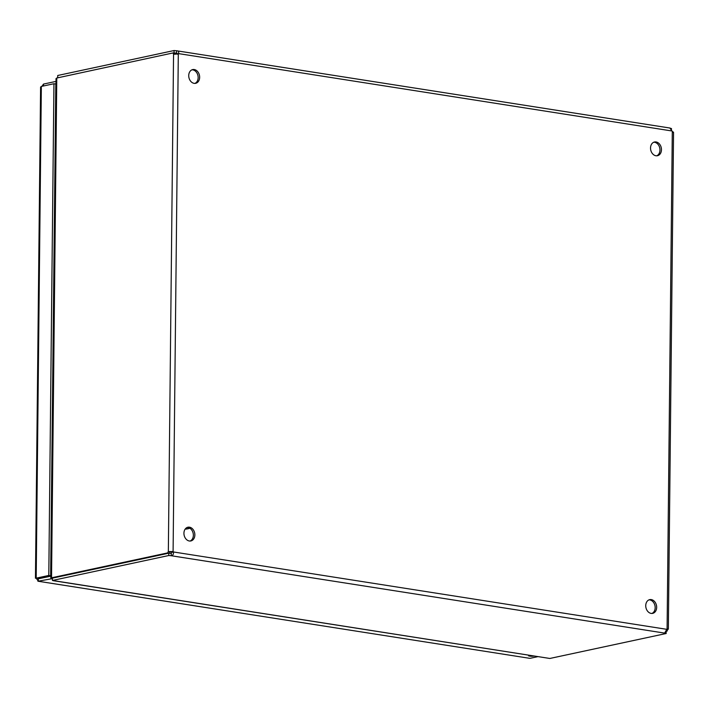 <?xml version="1.0" encoding="UTF-8"?>
<svg xmlns="http://www.w3.org/2000/svg" width="709" height="709" viewBox="0 0 709 709"><rect width="100%" height="100%" fill="white"/><g stroke="black" fill="none" stroke-linecap="round" stroke-linejoin="round"><path stroke-width="1.06" d="M37.914 581.203L529.614 658.306L37.878 581.203M50.809 576.16L38.321 578.836L38.295 581.176L36.194 578.154L41.344 86.436L40.59 87.083L35.45 578.26M41.955 86.303L43.497 84.079L43.479 85.975M38.321 578.836L38.197 578.065L38.321 578.836M529.206 655.32A3.013 0.549 -179.4 0 0 528.48 655.665A3.013 0.549 -179.4 0 0 529.596 656.109A3.013 0.549 -179.4 0 0 533.904 656.055M537.794 656.667L530.181 658.298M38.295 581.176L52.2 578.677M41.344 86.436L53.946 83.733L48.797 575.451L50.649 575.743L37.471 578.358M48.797 575.451L36.194 578.154M55.993 81.402L43.497 84.079M50.897 578.473L50.906 577.8M53.946 83.733L55.798 84.016L50.649 575.743M55.134 83.919L55.967 83.733M194.895 83.405A7.019 5.38 77.9 0 0 197.953 75.641A7.019 5.38 77.9 0 0 191.988 69.81M656.711 155.812A7.019 5.38 77.9 0 0 659.76 148.048A7.019 5.38 77.9 0 0 653.795 142.225M190.109 541.038A7.019 5.38 77.9 0 0 193.158 533.274A7.019 5.38 77.9 0 0 187.194 527.452M651.917 613.453A7.019 5.38 77.9 0 0 654.965 605.69A7.019 5.38 77.9 0 0 649.001 599.858M666.788 629.326L173.386 551.957L171.897 552.276A2.251 1.719 77.9 0 0 171.596 551.85L173.093 551.531A2.251 1.719 -102.1 0 1 173.386 551.957C173.732 554.075 173.014 555.333 171.232 555.732L168.777 555.519L168.804 553.18L171.25 553.401L171.232 555.732L664.625 633.102L666.788 629.326A2.251 1.719 -102.1 0 1 667.089 628.989L668.348 629.025L667.594 629.858L666.655 629.716M176.878 54.212A2.251 1.719 77.9 0 0 177.117 53.937L178.606 53.618A2.251 1.719 -102.1 0 1 178.305 53.955L178.039 54.035M188.727 75.588A7.019 5.38 -102.1 0 1 192.715 69.579A7.019 5.38 -102.1 0 1 199.451 75.322A7.019 5.38 -102.1 0 1 195.657 83.308A7.019 5.38 -102.1 0 1 188.727 75.588M650.534 148.004A7.019 5.38 -102.1 0 1 654.522 141.995A7.019 5.38 -102.1 0 1 661.258 147.729A7.019 5.38 -102.1 0 1 657.465 155.723A7.019 5.38 -102.1 0 1 650.534 148.004M183.932 533.23A7.019 5.38 -102.1 0 1 187.92 527.221A7.019 5.38 -102.1 0 1 194.656 532.955A7.019 5.38 -102.1 0 1 190.872 540.949A7.019 5.38 -102.1 0 1 183.932 533.23M645.739 605.646A7.019 5.38 -102.1 0 1 649.728 599.637A7.019 5.38 -102.1 0 1 656.463 605.371A7.019 5.38 -102.1 0 1 652.679 613.365A7.019 5.38 -102.1 0 1 645.739 605.646M174.042 52.874L174.068 50.534L176.514 50.756L176.497 53.086L177.117 53.937L176.497 53.086L173.483 52.989M170.187 551.868A2.251 1.383 -81.1 0 0 169.681 553.144L167.838 552.86A2.251 1.383 -81.1 0 1 168.343 551.575L173.093 551.531L178.305 53.955L173.554 53.999L168.343 551.575L171.596 551.85M171.897 552.276L171.25 553.401M672.806 132.282C673.922 132.61 673.754 132.317 672.3 131.413A2.251 1.719 -102.1 0 1 672.008 130.988L669.916 128.116M169.681 553.144L169.132 553.268M167.838 552.86L51.544 577.8L56.773 78.025L173.067 52.927L174.919 53.219A2.251 1.383 -81.1 0 0 175.38 54.256M666.07 631.17L666.185 633.509L549.847 658.466L52.439 580.467L168.777 555.519M52.439 580.467L52.466 578.136L168.804 553.18M672.008 130.988L178.606 53.618C178.996 51.713 178.305 50.764 176.514 50.756L670.209 128.072M173.962 54.123L175.212 54.256M666.203 631.329L667.089 631.143L666.15 630.992M174.068 50.534L57.73 75.491L57.704 77.671M670.829 128.462L671.467 128.533L671.458 129.455M51.544 577.8L52.971 578.021M666.185 633.509L664.625 633.102M667.089 631.143A2.251 1.383 98.9 0 1 667.594 629.858M178.305 53.955L177.259 54.176M173.067 52.927A2.251 1.383 -81.1 0 0 173.554 53.999M51.544 577.64L52.058 577.525M56.773 78.025L56.02 78.619L50.8 577.8L51.704 577.826M53.636 580.662L52.776 580.52M52.439 580.166L52.315 577.959M53.175 580.68L548.642 658.28M57.473 77.724L57.713 76.829M185.767 528.409A9.031 6.922 77.9 0 0 188.691 528.586A9.031 6.922 77.9 0 0 189.826 528.205M185.226 529.038A9.031 6.922 77.9 0 0 186.972 528.958L188.691 528.586M39.137 578.207L40.351 578.402M177.09 53.184L176.497 53.086M672.3 131.413L667.089 628.989M668.348 629.025L673.55 132.361"/></g></svg>
